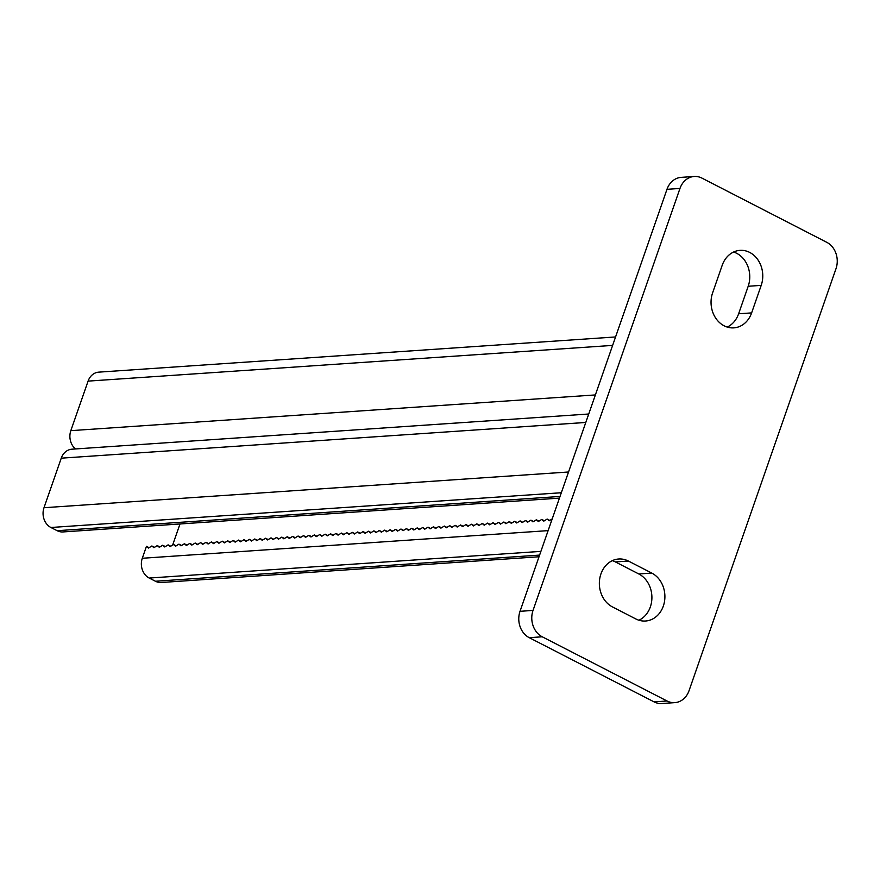 <?xml version="1.0" encoding="UTF-8"?>
<svg xmlns="http://www.w3.org/2000/svg" width="880" height="880" viewBox="0 0 880 880"><rect width="100%" height="100%" fill="white"/><g stroke="black" fill="none" stroke-linecap="round" stroke-linejoin="round"><path stroke-width="1.32" d="M612.304 560.659A25.047 21.054 -93.9 0 1 615.406 561.935L638.814 573.969A25.047 21.054 -93.9 0 1 651.904 597.41A25.047 21.054 -93.9 0 1 638.946 620.224M600.919 573.958A25.047 21.054 -93.9 0 1 618.717 558.998A25.047 21.054 -93.9 0 1 628.408 561.055L651.805 573.089A25.047 21.054 -93.9 0 1 664.653 600.446A25.047 21.054 -93.9 0 1 645.524 621.016A25.047 21.054 -93.9 0 1 635.833 618.959L612.436 606.914A25.047 21.054 -93.9 0 1 600.919 573.958M694.21 176.473A20.042 16.841 86.1 0 1 701.965 178.123L826.782 242.319A20.042 16.841 86.1 0 1 836 268.686L689.051 690.668A20.042 16.841 86.1 0 1 674.806 702.636L661.815 703.527A20.042 16.841 -93.9 0 1 654.06 701.877L529.243 637.681A20.042 16.841 -93.9 0 1 520.025 611.314L666.974 189.332A20.042 16.841 -93.9 0 1 681.219 177.364L694.21 176.473A20.042 16.841 86.1 0 0 679.976 188.441L666.974 189.332M520.025 611.314L533.027 610.423L679.976 188.441M654.06 701.877L667.062 700.997L542.234 636.79L529.243 637.681M712.613 292.842L722.194 265.32A25.047 21.054 -93.9 0 1 739.992 250.36A25.047 21.054 -93.9 0 1 761.2 285.384L751.619 312.906A25.047 21.054 -93.9 0 1 733.81 327.866A25.047 21.054 -93.9 0 1 712.613 292.842M667.062 700.997A20.042 16.841 86.1 0 0 674.806 702.636M533.027 610.423A20.042 16.841 86.1 0 0 542.234 636.79M733.579 252.032A25.047 21.054 -93.9 0 1 748.198 286.264L738.617 313.786A25.047 21.054 -93.9 0 1 727.232 327.085M75.504 448.954A15.026 12.628 -93.9 0 1 70.829 430.65L88.088 381.117A15.026 12.628 -93.9 0 1 98.769 372.141L615.571 336.952M552.2 518.914L549.208 520.773L547.162 519.057L543.796 521.136L541.75 519.42L538.373 521.51L536.327 519.794L532.961 521.873L530.915 520.157L527.549 522.247L525.503 520.531L522.137 522.61L520.091 520.894L516.714 522.984L514.668 521.268L511.302 523.347L509.256 521.642L505.89 523.721L503.844 522.005L500.467 524.095L498.432 522.379L495.055 524.458L493.009 522.742L489.643 524.832L487.597 523.116L484.231 525.195L482.185 523.479L478.808 525.569L476.762 523.853L473.396 525.932L471.35 524.216L467.984 526.306L465.938 524.59L462.572 526.669L460.526 524.953L457.149 527.043L455.103 525.327L451.737 527.406L449.691 525.69L446.325 527.78L444.279 526.064L440.902 528.143L438.856 526.427L435.49 528.517L433.444 526.801L430.078 528.88L428.032 527.164L424.666 529.254L422.62 527.538L419.243 529.617L417.197 527.901L419.837 529.254M539.022 556.765L161.26 582.494A15.026 12.628 -93.9 0 1 155.452 581.251L149.204 578.05A15.026 12.628 -93.9 0 1 142.296 558.272L146.454 546.337L148.5 548.053L151.866 545.974L153.912 547.69L157.278 545.6L159.324 547.316L162.69 545.237L164.736 546.953L168.113 544.863L170.159 546.579L173.525 544.5L175.571 546.216L178.937 544.126L180.983 545.842L184.349 543.763L186.395 545.479L189.772 543.389L191.818 545.105L195.184 543.026L197.23 544.742L200.596 542.652L202.642 544.368L206.019 542.289L208.065 544.005L211.431 541.915L213.477 543.631L216.843 541.552L218.889 543.268L222.255 541.178L224.301 542.894L227.678 540.815L229.724 542.531L233.09 540.441L235.136 542.157L238.502 540.078L240.548 541.794L243.925 539.704L245.971 541.42L249.337 539.341L251.383 541.046L254.749 538.967L256.795 540.683L260.161 538.593L262.207 540.309L265.584 538.23L267.63 539.946L270.996 537.856L273.042 539.572L276.408 537.493L278.454 539.209L281.82 537.119L283.866 538.835L287.243 536.756L289.289 538.472L292.655 536.382L294.701 538.098L298.067 536.019L300.113 537.735L303.49 535.645L305.536 537.361L308.902 535.282L310.948 536.998L314.314 534.908L316.36 536.624L319.726 534.545L321.772 536.261L325.149 534.171L327.195 535.887L330.561 533.808L332.607 535.524L335.973 533.434L338.019 535.15L341.385 533.071L343.431 534.787L346.808 532.697L348.854 534.413L352.22 532.334L354.266 534.05L357.632 531.96L359.678 533.676L363.055 531.597L365.101 533.313L368.467 531.223L370.513 532.939L373.879 530.86L375.925 532.576L379.291 530.486L381.337 532.202L384.714 530.123L386.76 531.828L390.126 529.749L392.172 531.465L395.538 529.375L397.584 531.091L400.961 529.012L403.007 530.728L406.373 528.638L408.419 530.354L411.785 528.275L413.831 529.991L417.197 527.901M179.993 523.963L172.656 545.028M549.791 520.41L547.162 519.057M544.379 520.773L541.75 519.42M538.967 521.147L536.327 519.794M533.544 521.51L530.915 520.157M528.132 521.884L525.503 520.531M522.72 522.258L520.091 520.894M517.308 522.621L514.668 521.268M511.885 522.995L509.256 521.642M506.473 523.358L503.844 522.005M501.061 523.732L498.432 522.379M495.638 524.095L493.009 522.742M490.226 524.469L487.597 523.116M484.814 524.832L482.185 523.479M479.402 525.206L476.762 523.853M473.979 525.569L471.35 524.216M468.567 525.943L465.938 524.59M463.155 526.306L460.526 524.953M457.743 526.68L455.103 525.327M452.32 527.043L449.691 525.69M446.908 527.417L444.279 526.064M441.496 527.78L438.856 526.427M436.073 528.154L433.444 526.801M430.661 528.517L428.032 527.164M425.249 528.891L422.62 527.538M588.742 414.007L71.929 449.196A15.026 12.628 86.1 0 0 61.248 458.172L44 507.716A15.026 12.628 86.1 0 0 50.908 527.494L57.156 530.695A15.026 12.628 86.1 0 0 62.964 531.938L559.438 498.124M146.454 546.337L149.083 547.69M154.495 547.327L151.866 545.974M170.742 546.216L168.113 544.863M165.33 546.59L162.69 545.237M176.154 545.853L173.525 544.5M181.566 545.479L178.937 544.126M186.989 545.116L184.349 543.763M192.401 544.742L189.772 543.389M197.813 544.379L195.184 543.026M203.236 544.005L200.596 542.652M208.648 543.642L206.019 542.289M214.06 543.268L211.431 541.915M219.472 542.905L216.843 541.552M224.895 542.531L222.255 541.178M230.307 542.168L227.678 540.815M235.719 541.794L233.09 540.441M241.131 541.431L238.502 540.078M246.554 541.057L243.925 539.704M251.966 540.694L249.337 539.341M257.378 540.32L254.749 538.967M262.801 539.957L260.161 538.593M268.213 539.583L265.584 538.23M273.625 539.209L270.996 537.856M279.037 538.846L276.408 537.493M284.46 538.472L281.82 537.119M289.872 538.109L287.243 536.756M295.284 537.735L292.655 536.382M300.707 537.372L298.067 536.019M306.119 536.998L303.49 535.645M311.531 536.635L308.902 535.282M316.943 536.261L314.314 534.908M322.366 535.898L319.726 534.545M327.778 535.524L325.149 534.171M333.19 535.161L330.561 533.808M338.602 534.787L335.973 533.434M344.025 534.424L341.385 533.071M349.437 534.05L346.808 532.697M354.849 533.687L352.22 532.334M360.272 533.313L357.632 531.96M365.684 532.95L363.055 531.597M371.096 532.576L368.467 531.223M376.508 532.213L373.879 530.86M381.931 531.839L379.291 530.486M387.343 531.476L384.714 530.123M392.755 531.102L390.126 529.749M398.167 530.728L395.538 529.375M403.59 530.365L400.961 529.012M409.002 529.991L406.373 528.638M414.414 529.628L411.785 528.275M159.907 546.953L157.278 545.6M628.408 561.055L615.406 561.935M761.2 285.384L748.198 286.264M751.619 312.906L738.617 313.786M651.805 573.089L638.814 573.969M595.375 394.933L70.829 430.65M612.634 345.4L88.088 381.117M142.296 558.272L548.119 530.629M155.452 581.251L539.605 555.093M149.204 578.05L540.903 551.375M61.248 458.172L585.794 422.455M44 507.716L568.546 471.988M50.908 527.494L561.319 492.734M57.156 530.695L560.021 496.452"/></g></svg>
